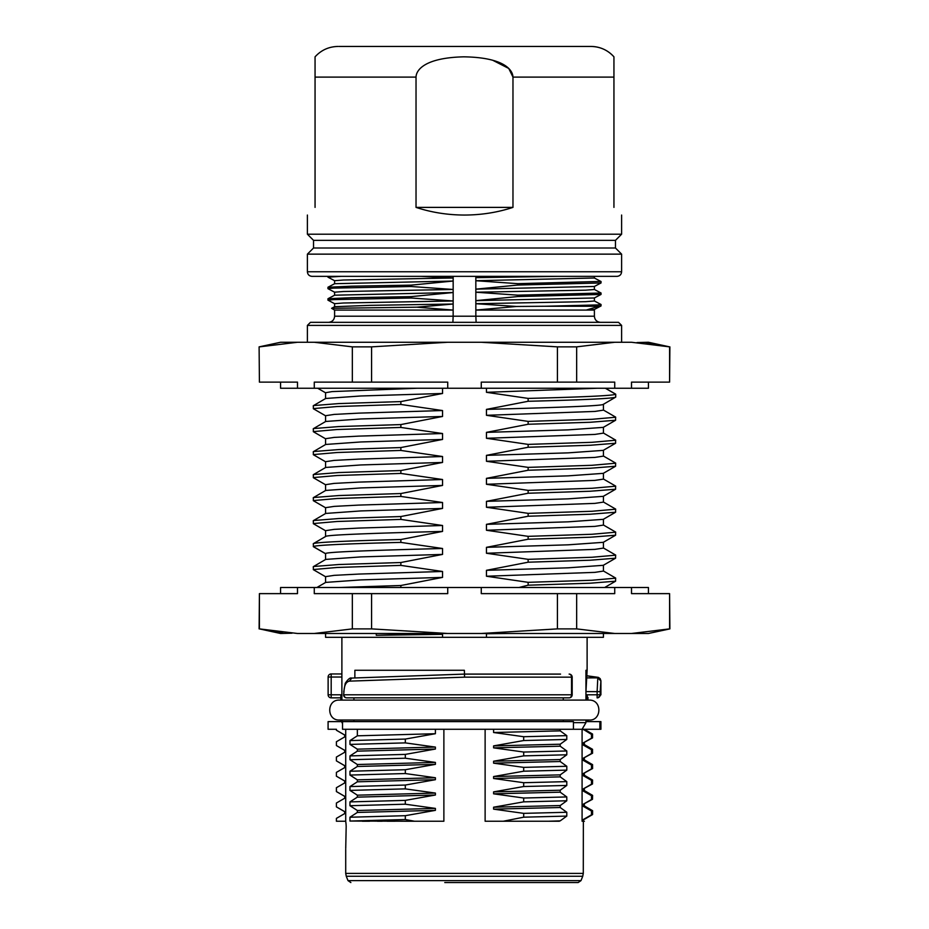<?xml version="1.0" encoding="UTF-8"?>
<svg xmlns="http://www.w3.org/2000/svg" width="929" height="929" viewBox="0 0 929 929"><rect width="100%" height="100%" fill="white"/><g stroke="black" fill="none" stroke-linecap="round" stroke-linejoin="round"><path stroke-width="1.39" d="M486.459 388.252L486.459 392.317L528.136 398.402L528.136 401.282L486.459 409.387L486.459 415.309L528.136 421.394L528.136 424.263L486.459 432.368L486.459 438.291L528.136 444.387L528.136 447.255L486.459 455.361L486.459 461.283L528.136 467.38L528.136 470.248L486.459 478.354L486.459 484.276L528.136 490.361L528.136 493.241L486.459 501.346L486.459 507.269L528.136 513.354L528.136 516.234L486.459 524.339L486.459 530.262L528.136 536.347L528.136 539.226L486.459 547.332L486.459 553.254L528.136 559.339L528.136 562.208L486.459 570.313L486.459 576.235L528.136 582.332L528.136 585.2L518.963 587.5M489.026 633.485L486.459 633.764L486.459 637.317L325.58 637.317L325.58 633.485M376.268 633.485L376.268 635.297L442.541 634.333L442.541 637.317M442.541 634.333L434.4 633.485M400.863 587.5L400.863 585.502L442.541 577.397L360.847 579.905L325.719 582.402L316.894 587.5M325.58 582.483L325.58 576.642L334.138 575.353L358.78 574.064L442.541 571.474L442.541 577.397M442.541 571.474L400.863 565.389L400.863 562.521L442.541 554.416L360.847 556.912L325.719 559.409L313.282 566.678L313.41 569.698L325.719 576.816M442.541 548.493L400.863 542.397C345.065 543.79 315.872 545.172 313.282 546.554L325.58 553.661C324.256 551.931 376.872 550.212 442.541 548.493L442.541 554.416M400.863 542.397L400.863 539.528L442.541 531.423C376.872 533.141 324.256 534.86 325.58 536.59M325.58 536.509L325.58 530.668L334.138 529.367L358.78 528.078L442.541 525.5L442.541 531.423M442.541 525.5L400.863 519.404L400.863 516.536L442.541 508.43L360.847 510.927L325.719 513.435L313.282 520.693L313.41 523.724L325.719 530.831M325.58 513.516L325.58 507.675L334.138 506.386L358.78 505.086L442.541 502.508L442.541 508.43M442.541 502.508L400.863 496.423L400.863 493.543L442.541 485.437L360.847 487.934L325.719 490.442L313.282 497.7L313.41 500.731L325.719 507.838M325.58 490.524L325.58 484.683L334.138 483.394L358.78 482.105L442.541 479.515L442.541 485.437M442.541 479.515L400.863 473.43L400.863 470.55L442.541 462.445L360.847 464.953L325.719 467.45L313.282 474.707L313.41 477.738L325.719 484.845M325.58 467.531L325.58 461.69L334.138 460.401L358.78 459.112L442.541 456.522L442.541 462.445M442.541 456.522L400.863 450.437L400.863 447.557L442.541 439.452L360.847 441.96L325.719 444.457L313.282 451.726L313.41 454.745L325.719 461.852M325.58 444.538L325.58 438.697L334.138 437.408L358.78 436.119L442.541 433.529L442.541 439.452M442.541 433.529L400.863 427.445L400.863 424.576L442.541 416.471L360.847 418.967L325.719 421.464L313.282 428.733L313.41 431.753L325.719 438.871M325.58 421.545L325.58 415.716L334.138 414.415L358.78 413.126L442.541 410.548L442.541 416.471M442.541 410.548L400.863 404.452L400.863 401.583L442.541 393.478L360.847 395.975L325.719 398.471L313.282 405.741L313.41 408.76L325.719 415.878M442.541 388.252L442.541 393.478M325.58 398.564L325.58 392.723L332.013 391.597L417.051 388.252M400.863 401.583L338.76 403.581L313.41 405.59M400.863 404.452L337.041 406.53L313.282 408.609M400.863 424.576L338.76 426.574L313.41 428.583M400.863 427.445L337.041 429.523L313.282 431.602M400.863 447.557L338.76 449.566L313.41 451.564M400.863 450.437L337.041 452.516L313.282 454.595M400.863 470.55L338.76 472.559L313.41 474.556M400.863 473.43L337.041 475.509L313.282 477.587M400.863 493.543L338.76 495.552L313.41 497.549M400.863 496.423L337.041 498.501L313.282 500.58M400.863 516.536L338.76 518.533L313.41 520.542M400.863 519.404L337.041 521.483L313.282 523.573M400.863 539.528C345.065 540.91 315.872 542.304 313.282 543.686L325.684 536.439M400.863 562.521L338.76 564.518L313.41 566.527M400.863 565.389L337.041 567.468L313.282 569.547M400.863 585.502L338.992 587.5M434.4 633.566L376.268 635.297M603.42 633.485L603.42 637.317L486.459 637.317M486.459 633.764L507.35 633.485M341.884 700.094L341.884 637.317M587.116 670.274L585.955 691.606L585.955 670.274L587.116 670.274L587.116 637.317M464.5 674.175L464.349 670.274L354.866 670.274L354.866 677.891M563.264 697.853L563.264 700.094M353.926 700.094L353.926 697.853M587 700.094L587 694.787L600.18 694.787A3.066 3.054 90 0 1 597.126 697.853L597.126 691.652L585.955 691.606L585.955 700.094M341.884 670.274L341.884 677.032L328.123 677.02A3.066 3.066 -35.5 0 1 331.188 673.955L341.884 673.966L331.188 673.955L331.188 694.787L340.838 694.787L340.838 700.094L339.387 700.094C326.532 699.479 326.532 720.637 339.387 720.021L589.218 720.021C601.667 720.939 602.48 699.792 589.218 700.094L588.162 700.094L587 694.787M328.123 694.787L328.123 677.02L328.123 694.787A3.066 3.066 0 0 0 331.188 697.853A3.066 3.066 90 0 1 328.123 694.787L331.188 694.787L331.188 697.853L340.838 697.853M600.18 691.652L600.912 680.76L600.912 694.787L600.18 694.787L600.18 691.652L597.126 691.652L597.8 677.868L587.058 677.891M600.866 680.934L597.8 677.868L587.116 675.813L598.346 677.369L600.169 678.658L600.912 680.76M587.383 697.853L588.162 697.853M346.668 697.853L569.117 697.853A3.066 2.404 -90 0 0 571.532 694.787L572.183 694.787L572.183 677.16L571.532 677.16L571.532 694.787L343.962 694.787A3.066 2.706 90 0 0 346.668 697.853A3.066 3.066 0 0 1 343.602 694.787L343.962 691.861C344.183 685.497 345.96 681.921 349.304 681.143L464.558 677.16L464.5 674.094L351.696 678.077C350.14 677.45 347.992 679.204 345.24 683.326L343.73 691.861M560.547 674.094L464.5 674.094M339.387 720.021L340.838 720.021L340.838 721.612L328.088 721.612L328.088 729.277L336.414 729.277L336.414 730.217L344.671 734.978L344.671 736.941L336.414 741.725L336.414 745.546L344.671 750.307L344.671 752.293L336.403 757.054L336.403 760.874L344.671 765.659L344.671 767.621L336.403 772.382L336.403 776.203L344.671 780.952L344.671 782.961L336.403 787.711L336.391 791.531L344.671 796.316L344.671 798.255L336.403 803.028L336.403 806.86L344.671 811.621L344.671 813.607L336.414 818.368L336.403 821.236L345.716 821.236L345.716 729.277M342.522 723.761L341.884 720.021M342.522 722.634L341.884 722.634M353.926 721.612L353.926 720.021M581.264 729.277L342.522 729.277L342.522 721.612L573.448 721.612L573.448 729.277L582.088 729.277L582.088 821.236L584.387 821.248L583.133 820.911M357.351 729.277L357.351 735.814L349.966 740.587L405.311 739.066L405.311 742.886L435.399 747.09L435.399 749.041L405.311 754.394L405.311 758.215L435.399 762.419L435.399 764.358L405.311 769.723L405.311 773.543L435.399 777.747L435.399 779.698L405.299 785.051L405.299 788.872L435.399 793.076L435.399 795.015L405.299 800.38L405.299 804.2L435.399 808.404L435.399 810.355L405.299 815.697L405.311 819.529L414.543 821.236L443.876 821.236L404.626 821.236M435.399 749.041L357.351 751.143L357.351 749.157L349.978 744.408L349.966 740.587M357.351 751.143L349.978 755.916L405.311 754.394M435.399 764.358L357.351 766.483L357.351 764.509L349.978 759.736L349.978 755.916M357.351 766.483L349.966 771.244L405.311 769.723M435.399 777.747L357.351 779.849L349.966 775.065L349.966 771.244M357.351 779.849L357.351 781.812L349.966 786.573L349.954 790.405L357.351 795.178L357.351 797.14L349.954 801.901L349.954 805.722L357.351 810.494L357.351 812.445L349.954 817.23L349.954 821.05L414.543 821.236M563.264 720.021L563.264 721.612M560.199 820.864L548.447 821.236L560.199 820.864L566.795 816.092L566.795 812.271L560.199 807.51L560.199 805.548L566.795 800.775L566.795 796.943L560.199 792.182L560.199 790.219L566.795 785.446L566.795 781.626L560.199 776.865L560.199 774.879L566.806 770.118L566.806 766.286L560.199 761.513L493.601 763.162L493.601 761.223L560.199 759.562L560.199 761.513M560.199 759.562L566.795 754.789L566.795 750.969L560.199 746.208L493.601 747.845L493.601 745.894L560.199 744.21L560.199 746.208M560.199 744.21L566.783 739.449L566.795 735.64L560.199 730.868L493.601 732.505L493.601 729.277M560.199 729.277L560.199 730.868M573.448 722.646L585.955 722.646L582.088 729.277M585.955 720.021L585.955 722.646M583.133 821.236L583.133 819.633L591.471 814.838L591.483 811.017L583.133 806.256L583.133 804.317L591.483 799.521L591.471 795.7L583.133 790.962L583.133 788.976L591.483 784.192L591.483 780.36L583.133 775.61L583.133 773.66L591.483 768.864L591.483 765.031L583.133 760.294L583.133 758.308L591.471 753.535L591.471 749.715L583.133 744.977L583.133 742.979L591.471 738.207L591.471 734.386L583.133 729.277L599.867 729.277L599.867 721.612L587 721.612L587 720.021M362.368 821.236L369.556 821.236M377.453 821.236L382.283 821.236M387.161 821.236L395.069 821.236M345.727 848.479L346.18 826.427L345.727 848.479M346.087 824.348L345.716 821.236M346.064 824.302L346.18 826.427M559.363 821.236L485.124 821.236L503.286 821.236L523.701 817.183L523.689 813.363L493.601 809.147L493.601 807.208L523.689 801.855L523.689 798.023L493.601 793.819L493.601 791.88L523.689 786.526L523.689 782.706L493.601 778.502L493.601 776.551L523.689 771.198L566.806 770.118M485.124 729.277L485.124 821.236M443.876 729.277L443.876 821.236M435.399 729.277L435.399 733.713L405.311 739.066M349.954 821.05L405.311 819.529M405.299 815.697L349.954 817.23M435.399 810.355L357.351 812.445M357.351 810.494L435.399 808.404M349.954 805.722L405.299 804.2M405.299 800.38L349.954 801.901M357.351 797.14L435.399 795.015M357.351 795.178L435.399 793.076M349.954 790.405L405.299 788.872M405.299 785.051L349.966 786.573M357.351 781.812L435.399 779.698M349.966 775.065L405.311 773.543M357.351 764.509L435.399 762.419M349.978 759.736L405.311 758.215M357.351 749.157L435.399 747.09M349.978 744.408L405.311 742.886M435.399 733.713L357.351 735.814M566.795 735.64L523.689 736.72L493.601 732.505M493.601 745.894L523.689 740.541L566.783 739.449M523.689 740.541L523.689 736.72M493.601 761.223L523.701 755.869L523.701 752.049L566.795 750.969M523.701 752.049L493.601 747.845M523.701 755.869L566.795 754.789M566.806 766.286L523.689 767.377L493.601 763.162M523.689 771.198L523.689 767.377M560.199 774.879L493.601 776.551M493.601 778.502L560.199 776.865M566.795 781.626L523.689 782.706M523.689 786.526L566.795 785.446M493.601 791.88L560.199 790.219M493.601 793.819L560.199 792.182M566.795 796.943L523.689 798.023M523.689 801.855L566.795 800.775M493.601 807.208L560.199 805.548M493.601 809.147L560.199 807.51M566.795 812.271L523.689 813.363M523.701 817.183L566.795 816.092M548.447 821.236L503.286 821.236M345.716 849.42L345.716 873.411L583.284 873.411L583.354 821.236M583.133 819.633L584.26 819.378M591.471 814.838L592.574 814.524L592.586 810.692L591.483 811.017M584.236 805.838L592.574 810.692M584.329 804.015L584.329 805.919L583.133 806.256M583.133 804.317L592.493 799.3L592.574 795.363L591.471 795.7M591.483 799.521L592.493 799.3M584.248 790.509L592.563 795.363M584.329 788.686L584.329 790.602L583.133 790.962M583.133 788.976L592.505 783.971L592.563 780.046L591.483 780.36M591.483 784.192L592.505 783.971M584.213 775.192L592.563 780.046M584.329 775.285L583.133 775.61M583.133 773.66L592.597 768.527L592.539 764.625L584.283 759.864M591.483 768.864L592.516 768.62M591.483 765.031L592.597 764.706M584.329 758.029L584.329 759.945L583.133 760.294M583.133 758.308L592.563 753.222L592.505 749.297L584.26 744.535M591.471 753.535L592.493 753.303M591.471 749.715L592.563 749.378M584.329 744.617L583.133 744.977M583.133 742.979L592.539 737.893L592.539 734.038L584.329 729.3M591.471 738.207L592.47 737.963M591.471 734.386L592.539 734.038M583.133 729.625L584.318 729.277M599.867 729.277L600.912 729.277L600.912 721.612L599.867 721.612M444.77 882.55L578.14 882.55L580.997 880.622L348.003 880.622L346.262 876.256L582.738 876.256L583.284 873.411M344.74 796.397L336.461 791.613L336.403 787.711M344.74 765.74L336.403 760.874M336.414 729.277L328.088 729.277M328.088 721.612L340.838 721.612M292.02 633.195L280.57 633.485L259.412 628.887L282.915 632.428M259.11 628.887L259.412 593.631L259.412 628.887L297.489 633.485L614.731 633.485L576.654 628.887L557.423 628.887L481.268 633.485M669.89 628.887L631.511 633.485L669.588 628.887L669.588 593.631L669.89 628.887L648.43 633.485L614.731 633.485M669.588 593.631L631.511 593.631L631.511 587.5L614.731 587.5L614.731 593.631L576.654 593.631L576.654 628.887M447.732 633.485L371.577 628.887L352.346 628.887L314.269 633.485M614.731 587.5L447.732 587.5L447.732 593.631L371.577 593.631L371.577 628.887M481.268 587.5L481.268 593.631L557.423 593.631L557.423 628.887M259.412 593.631L297.489 593.631L297.489 587.5L314.269 587.5L314.269 593.631L352.346 593.631L352.346 628.887M280.57 593.631L280.57 587.5L297.489 587.5M631.511 587.5L648.43 587.5L648.43 593.631M447.732 587.5L314.269 587.5M576.654 593.631L557.423 593.631M371.577 593.631L352.346 593.631M603.281 570.905L615.59 578.024L615.59 581.194L590.24 583.203L528.136 585.2M615.718 578.175L591.959 580.253L528.136 582.332M603.42 565.238L603.42 571.068L594.862 572.369L486.459 576.235M486.459 570.313L568.153 567.816L603.281 565.32L615.59 558.201L590.24 560.21L528.136 562.208M603.281 547.913L615.59 555.031L615.59 558.201M615.718 555.182L591.959 557.261L528.136 559.339M603.42 542.246L603.42 548.087L594.862 549.376L486.459 553.254M486.459 547.332L568.153 544.824L603.281 542.327L615.59 535.22L590.24 537.217L528.136 539.226M603.281 524.931L615.59 532.038L615.59 535.22M615.718 532.189L591.959 534.268L528.136 536.347M603.42 519.253L603.42 525.094L594.862 526.383L486.459 530.262M486.459 524.339L568.153 521.831L603.281 519.334L615.59 512.227L590.24 514.225L528.136 516.234M603.281 501.939L615.59 509.046L615.59 512.227M615.718 509.197L591.959 511.275L528.136 513.354M603.42 496.26L603.42 502.101L594.862 503.39L486.459 507.269M486.459 501.346L568.153 498.85L603.281 496.341L615.59 489.235L590.24 491.232L528.136 493.241M603.281 478.946L615.59 486.053L615.59 489.235M615.718 486.204L591.959 488.282L528.136 490.361M603.42 473.267L603.42 479.109L594.862 480.398L486.459 484.276M486.459 478.354L568.153 475.857L603.281 473.349L615.59 466.242L590.24 468.251L528.136 470.248M603.281 455.953L615.59 463.06L615.59 466.242M615.718 463.211L591.959 465.301L528.136 467.38M603.42 450.275L603.42 456.116L594.862 457.416L486.459 461.283M486.459 455.361L568.153 452.864L603.281 450.368M603.281 432.96L615.59 440.079L615.59 443.249L590.24 445.258L528.136 447.255M615.718 440.23L591.959 442.309L528.136 444.387M603.42 427.294L603.42 433.123L594.862 434.424L486.459 438.291M486.459 432.368L568.153 429.872L603.281 427.375L615.59 420.256L590.24 422.265L528.136 424.263M603.281 409.968L615.59 417.086L615.59 420.256M615.718 417.237L591.959 419.316L528.136 421.394M603.42 404.301L603.42 410.142L594.862 411.431L486.459 415.309M486.459 409.387C552.128 407.657 604.744 405.938 603.42 404.22M528.136 401.282C583.935 399.888 613.128 398.506 615.718 397.113L603.316 404.359M615.544 394.07L615.718 394.244C613.128 395.626 583.935 397.02 528.136 398.402M597.196 388.252L486.459 392.317M313.282 543.686L313.456 546.728M297.489 388.252L314.269 388.252L314.269 382.121L352.346 382.121L352.346 346.865L314.269 342.267L297.489 342.267L259.412 346.865L297.489 342.267L280.57 342.267L259.11 346.865L259.412 382.121L297.489 382.121L297.489 388.252L280.57 388.252L280.57 382.121M648.43 382.121L648.43 388.252L314.269 388.252M447.732 388.252L447.732 382.121L371.577 382.121L371.577 346.865L352.346 346.865M371.577 346.865L447.732 342.267L314.269 342.267M636.98 342.546L648.43 342.267L669.588 346.865L646.038 343.312M669.89 346.865L669.588 382.121L669.588 346.865L631.511 342.267L447.732 342.267M259.412 382.121L259.11 346.865M631.511 388.252L631.511 382.121L669.588 382.121M614.731 388.252L614.731 382.121L576.654 382.121L576.654 346.865L614.731 342.267M481.268 388.252L481.268 382.121L557.423 382.121L557.423 346.865L481.268 342.267M576.654 346.865L557.423 346.865M576.654 382.121L557.423 382.121M371.577 382.121L352.346 382.121M621.606 325.405L307.394 325.405L310.46 322.34L618.54 322.34L621.606 325.405L621.606 342.267M334.603 310.077L331.595 308.312L416.877 307.185L453.155 304.027L453.155 310.077L334.603 310.077L334.603 316.208C334.277 319.901 332.234 321.945 328.471 322.34L452.887 322.34L453.155 316.208L475.845 316.208L476.112 322.34M594.397 278.003L475.834 280.721L475.834 277.655L497.851 276.354L557.307 276.354L475.834 277.655L475.845 276.354L464.5 276.354L617.007 276.354C619.829 276.064 621.362 274.531 621.606 271.756L621.606 254.14L615.474 248.008L313.526 248.008L313.526 240.344L307.394 234.213L621.606 234.213L621.606 215.052M600.866 281.429L517.813 283.67L475.834 280.721L475.845 316.208L594.397 316.208C594.723 319.901 596.766 321.945 600.529 322.34M416.877 307.185L453.155 310.077L453.155 316.208L334.603 316.208M331.595 308.312L334.649 306.698L369.881 305.362L453.155 304.027L453.166 300.961L411.187 298.012L333.732 299.614L327.937 300.148L334.649 303.725M327.937 300.148L327.972 298.732L351.592 297.686L411.187 296.63L453.166 292.53L453.166 300.961L343.44 303.005L334.603 303.678L334.603 306.744M327.983 298.732L334.649 295.201L453.166 292.53L453.166 289.465L411.187 286.515L333.732 288.118L327.937 288.664L334.649 292.229M327.937 288.664L327.972 287.235L351.592 286.19L411.187 285.133L453.166 281.034L453.166 289.465L343.44 291.509L334.603 292.182L334.603 295.248M327.983 287.235L334.649 283.705L453.166 281.034L453.166 277.98L421.267 276.354M453.155 276.354L453.166 277.98L343.44 280.012L334.603 280.686L334.603 283.751M340.931 276.354L327.937 277.167L327.937 276.354L311.993 276.354L464.5 276.354M557.307 276.354L594.246 276.354M592.156 276.354L587.662 276.354M580.857 276.354L571.846 276.354M327.937 277.167L334.649 280.732M411.187 285.133L411.187 286.515M411.187 296.63L411.187 298.012M443.412 309.868L445.072 309.926M594.397 316.208L594.397 310.077L586.245 310.077L598.891 306.233L545.834 306.233L597.37 304.944L601.028 304.48L594.351 300.95M594.397 297.93L594.397 300.996L585.56 301.681L475.834 303.713L516.478 306.465L475.845 310.077L586.245 310.077L594.386 309.45M516.478 306.465L545.834 306.233M601.063 304.526L601.028 305.943L598.891 306.233M594.351 297.977L475.834 300.648L517.813 296.548L601.028 294.447L594.351 297.977M594.397 286.434L594.397 289.5L585.56 290.185L475.822 292.217L517.813 295.167L601.063 293.03L601.028 294.447M601.063 293.03L594.351 289.453M517.813 295.167L517.813 296.548M594.351 286.48L475.834 289.151L517.813 285.052L601.028 282.962L594.351 286.48M601.063 281.533L601.028 282.962M517.813 283.67L517.813 285.052M621.606 271.756L307.394 271.756L307.394 254.14L621.606 254.14M307.394 254.14L313.526 248.008M615.474 248.008L615.474 240.344L313.526 240.344M615.474 240.344L621.606 234.213M492.846 60.327L508.767 68.456L512.971 77.107L512.971 207.388L416.029 207.388L416.029 77.107L315.059 77.107L315.059 56.89L315.059 207.388C304.793 217.653 304.793 217.653 315.059 207.388C304.793 217.653 304.793 217.653 315.059 207.388M416.029 207.388C431.416 212.439 447.569 214.994 464.5 215.052C481.431 214.994 497.584 212.439 512.971 207.388M613.941 56.832A30.657 30.657 90 0 0 590.949 46.45L338.899 46.45L590.949 46.45C600.099 46.613 607.763 50.073 613.941 56.832L613.941 77.107L512.971 77.107C512.75 69.803 503.866 57.389 463.71 56.832C425.064 57.737 416.18 69.861 416.029 77.107L416.029 77.095M613.941 207.388C624.207 217.653 624.207 217.653 613.941 207.388C624.207 217.653 624.207 217.653 613.941 207.388L613.941 77.107M572.183 677.16A3.066 3.066 0 0 0 569.117 674.094L569.117 674.094A3.066 2.404 -90 0 1 571.532 677.16L464.558 677.16M343.962 691.861L343.602 694.787M351.836 678.077L349.304 681.143M615.718 397.113L615.718 394.244L605.336 388.252M317.695 388.252L325.58 392.804M325.58 553.661L325.58 559.49M589.218 700.094L339.387 700.094M588.162 721.612L588.162 720.021L589.218 720.021M331.188 673.955A3.066 3.066 0 0 0 328.123 677.02M600.912 694.787L597.846 697.853M464.465 674.106L351.696 678.077M569.117 697.853L569.117 697.853A3.066 3.066 0 0 0 572.183 694.787M346.262 876.256L345.716 873.411M592.505 814.605L584.248 819.378M584.329 773.346L584.329 775.274M584.329 742.677L584.329 744.628M580.997 880.622L582.738 876.256M348.003 880.622L350.86 882.55M344.752 811.714L336.472 806.929M344.752 781.045L336.484 776.261M344.752 750.388L336.495 745.615M344.752 735.06L336.495 730.299M604.674 587.5L615.59 581.194M603.281 450.356L615.59 443.249M605.476 388.252L615.59 394.093M325.719 553.823L313.41 546.705M307.394 325.405L307.394 342.267M594.339 276.366L594.339 277.992M600.982 281.499L594.27 277.945M601.028 305.943L594.351 309.473M594.397 310.077L594.397 309.427M307.394 271.756C307.638 274.531 309.171 276.064 311.993 276.354M307.394 234.213L307.394 215.052M315.059 56.832C321.237 50.073 328.901 46.613 338.051 46.45"/></g></svg>
